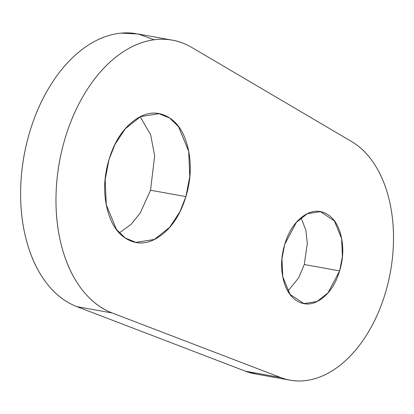 <?xml version="1.0" encoding="UTF-8"?>
<svg xmlns="http://www.w3.org/2000/svg" width="414" height="414" viewBox="0 0 414 414"><rect width="100%" height="100%" fill="white"/><g stroke="black" fill="none" stroke-linecap="round" stroke-linejoin="round"><path stroke-width="0.62" d="M287.89 291.12L298.577 277.98L304.264 264.515L339.625 270.88L328.007 292.822L317.083 301.501L303.902 303.576L289.991 294.328L282.736 276.676L281.97 258.615L284.723 244.353L296.346 222.411L307.271 213.727L320.452 211.657L334.362 220.905L341.617 238.557L342.383 256.618L339.625 270.88L304.264 264.515L307.317 243.406L305.879 230.36L301.102 217.743M119.335 232.932L131.114 224.321L140.149 213.101L150.546 190.233L185.902 196.598L179.945 211.694L169.636 227.317L154.344 239.473L135.885 242.371L125.287 238.029L116.412 229.423L106.253 204.713L105.182 179.428L109.042 159.462L115.004 144.362L125.313 128.744L140.605 116.588L159.059 113.69L169.662 118.031L178.532 126.637L188.691 151.348L189.767 176.633L185.902 196.598L150.546 190.233L154.65 155.788L150.67 134.861L140.253 116.764M135.497 33.544A140.092 89.486 100.2 0 0 25.456 148.636A140.092 89.486 100.2 0 0 76.859 306.624L112.22 312.994A140.092 89.486 -79.8 0 1 60.817 155.007A140.092 89.486 -79.8 0 1 170.858 39.915A140.092 89.486 -79.8 0 1 191.873 47.491L351.646 141.578A124.526 79.545 -79.8 0 1 385.377 292.988A124.526 79.545 -79.8 0 1 290.84 380.3A124.526 79.545 -79.8 0 1 280.842 377.584L245.481 371.213A124.526 79.545 100.2 0 0 255.485 373.93M256.049 374.039L245.481 371.213L76.859 306.624L112.22 312.994L280.842 377.584L245.481 371.213L76.859 306.624C65.257 302.179 55.083 294.25 46.342 282.829C37.596 271.413 30.998 257.436 26.543 240.907C22.087 224.378 20.141 206.643 20.7 187.697C21.259 168.752 24.281 150.142 29.761 131.869C35.242 113.596 42.74 97.15 52.252 82.531C61.764 67.912 72.512 56.309 84.503 47.724C96.488 39.144 108.742 34.279 121.255 33.13L138.178 33.995L154.117 39.775M351.646 141.578C360.734 146.934 368.569 154.836 375.146 165.295C381.729 175.753 386.583 188.018 389.719 202.099C392.855 216.18 394.05 231.069 393.3 246.775C392.55 262.481 389.91 277.882 385.377 292.988C380.844 308.094 374.748 321.823 367.073 334.186C359.404 346.549 350.71 356.661 340.991 364.527C331.267 372.393 321.212 377.454 310.821 379.71C300.424 381.967 290.431 381.258 280.842 377.584L112.22 312.994C100.618 308.549 90.443 300.616 81.698 289.2C72.957 277.778 66.359 263.806 61.903 247.277C57.448 230.748 55.502 213.008 56.061 194.062C56.62 175.117 59.642 156.508 65.122 138.235C70.603 119.967 78.101 103.521 87.613 88.896C97.124 74.277 107.873 62.68 119.863 54.094C131.849 45.509 144.103 40.644 156.616 39.496C169.124 38.352 180.882 41.012 191.873 47.491L351.646 141.578M284.723 244.353C281.054 256.592 280.599 268.329 283.362 279.574C286.126 290.819 291.301 298.271 298.882 301.935C306.458 305.599 314.226 304.399 322.185 298.334C330.139 292.268 335.956 283.119 339.625 270.88C343.299 258.641 343.755 246.899 340.986 235.659C338.222 224.414 333.053 216.962 325.471 213.298C317.89 209.634 310.122 210.835 302.168 216.9C294.209 222.965 288.398 232.114 284.723 244.353M109.042 159.462C103.904 176.592 103.267 193.033 107.138 208.775C111.004 224.512 118.244 234.95 128.857 240.079C139.471 245.207 150.344 243.525 161.486 235.033C172.622 226.546 180.763 213.733 185.902 196.598C191.045 179.469 191.682 163.028 187.811 147.286C183.94 131.548 176.7 121.111 166.086 115.982C155.478 110.854 144.6 112.536 133.463 121.028C122.321 129.515 114.181 142.328 109.042 159.462M318.48 211.3L320.452 211.657M156.295 113.193L159.059 113.69M288.967 379.969L254.745 373.806M136.941 33.788L170.573 39.842M134.1 242.05L135.885 242.371M302.624 303.343L303.902 303.576"/></g></svg>
